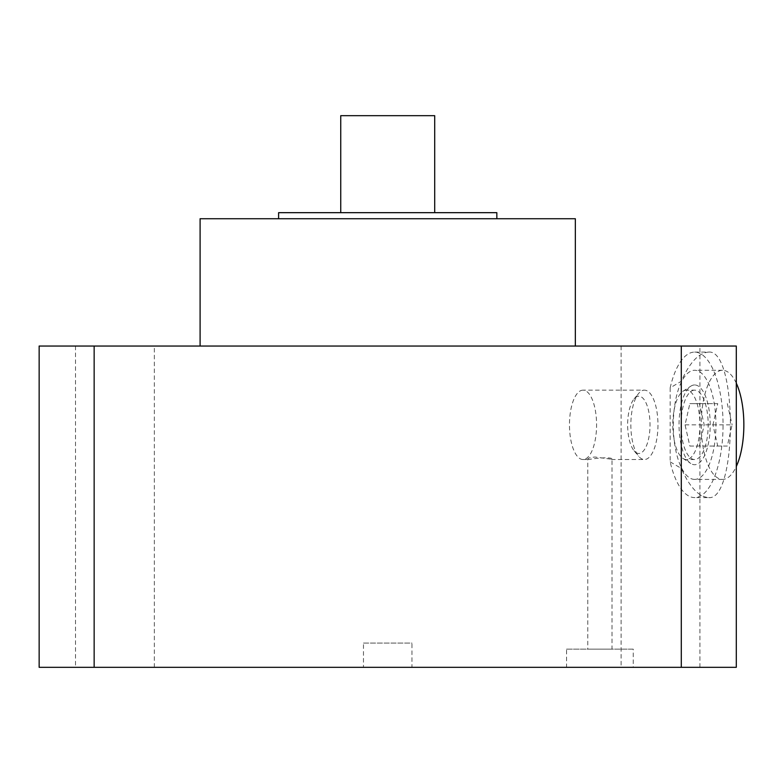 <?xml version="1.0" encoding="UTF-8"?>
<svg xmlns="http://www.w3.org/2000/svg" width="783" height="783" viewBox="0 0 783 783"><rect width="100%" height="100%" fill="white"/><g stroke="black" fill="none" stroke-linecap="round" stroke-linejoin="round"><path stroke-width="0.59" stroke-dasharray="3.92 2.94" d="M699.415 446.056L704.201 424.846L699.415 403.627L689.843 403.627L685.056 424.846L689.843 446.056L727.319 446.056L732.105 424.846L704.201 424.846M685.056 424.846L712.961 424.846L717.747 403.627L689.843 403.627M689.843 446.056L717.747 446.056L712.961 424.846M717.747 403.627L699.415 403.627M727.319 403.627L732.105 424.846M736.294 383.171A54.556 21.317 -90 0 0 722.533 370.281A54.556 21.317 -90 0 0 701.216 424.846A54.556 21.317 -90 0 0 722.533 479.402A54.556 21.317 -90 0 0 736.294 466.511M717.747 446.056L727.319 446.056M694.629 479.402A54.556 21.317 90 0 1 673.311 424.846A54.556 21.317 90 0 1 694.629 370.281A54.556 21.317 90 0 1 715.946 424.846A54.556 21.317 90 0 1 694.629 479.402L722.533 479.402M722.533 370.281L694.629 370.281M670.16 387.83L670.16 461.853A72.741 28.423 -90 0 0 694.629 497.587A72.741 28.423 -90 0 0 723.052 424.846A72.741 28.423 -90 0 0 694.629 352.096A72.741 28.423 -90 0 0 670.16 387.83L681.298 381.301L681.298 346.037L39.15 346.037M39.15 667.322L94.146 667.322L94.146 346.037M94.146 667.322L681.298 667.322L681.298 468.381C689.559 487.065 698.661 496.804 708.586 497.587L694.629 497.587M670.16 461.853L681.298 468.381M694.629 352.096L708.586 352.096C698.661 352.879 689.559 362.617 681.298 381.301M708.586 497.587C737.586 501.189 737.723 348.699 708.586 352.096M736.294 346.037L681.298 346.037M681.298 667.322L736.294 667.322M633.232 667.322L566.549 667.322L633.232 667.322L633.232 649.136L566.549 649.136L566.549 667.322M411.966 667.322L363.469 667.322L411.966 667.322L411.966 643.078L363.469 643.078L363.469 667.322M154.329 667.322L75.52 667.322L154.329 667.322L154.329 346.037L75.52 346.037L154.329 346.037M699.914 667.322L621.115 667.322L699.914 667.322L699.914 346.037L621.115 346.037L699.914 346.037M200.096 346.037L575.339 346.037L200.096 346.037M75.52 346.037L75.52 667.322M621.115 346.037L621.115 667.322M200.096 218.731L575.339 218.731M496.843 218.731L278.601 218.731L496.843 218.731M278.601 212.673L496.843 212.673M340.742 212.673L434.702 212.673L340.742 212.673M434.702 115.678L340.742 115.678M566.549 649.136L633.232 649.136M612.022 649.136L587.769 649.136L612.022 649.136L612.022 459.308L595.158 457.037C590.539 457.321 588.072 458.006 587.769 459.083L587.769 649.136M587.769 459.083L589.07 459.533C594.209 458.28 612.991 456.558 612.022 459.308M583.032 390.149A34.687 13.556 -90 0 0 569.476 424.846A34.687 13.556 -90 0 0 583.032 459.533A34.687 13.556 -90 0 0 596.577 424.846A34.687 13.556 -90 0 0 583.032 390.149L644.409 390.149A34.687 13.556 90 0 1 657.965 424.846A34.687 13.556 90 0 1 644.409 459.533A34.687 13.556 90 0 1 638.654 456.254A34.687 13.556 90 0 1 630.853 424.846A34.687 13.556 90 0 1 638.654 393.428A34.687 13.556 90 0 1 644.409 390.149M583.032 459.533L589.07 459.533M611.347 459.533L644.409 459.533M638.83 453.474A28.628 11.187 90 0 1 634.083 450.763A28.628 11.187 90 0 1 627.643 424.846A28.628 11.187 90 0 1 634.083 398.919A28.628 11.187 90 0 1 638.83 396.218A28.628 11.187 90 0 1 650.017 424.846A28.628 11.187 90 0 1 638.83 453.474M363.469 643.078L411.966 643.078M694.629 384.962A39.884 15.582 -90 0 0 690.812 386.176A39.884 15.582 -90 0 0 679.047 424.846A39.884 15.582 -90 0 0 690.812 463.507A39.884 15.582 -90 0 0 694.629 464.72A39.884 15.582 -90 0 0 710.21 424.846A39.884 15.582 -90 0 0 694.629 384.962M686.358 390.149A34.687 13.556 -90 0 0 683.04 391.206A34.687 13.556 -90 0 0 672.803 424.846A34.687 13.556 -90 0 0 683.04 458.476A34.687 13.556 -90 0 0 686.358 459.533A34.687 13.556 -90 0 0 699.914 424.846A34.687 13.556 -90 0 0 686.358 390.149L694.629 390.149A34.687 13.556 90 0 1 708.184 424.846A34.687 13.556 90 0 1 694.629 459.533A34.687 13.556 90 0 1 681.073 424.846A34.687 13.556 90 0 1 694.629 390.149M694.629 459.533L686.358 459.533M634.083 450.763L638.654 456.254M634.083 398.919L638.654 393.428M683.04 458.476L690.812 463.507M683.04 391.206L690.812 386.176"/><path stroke-width="1.17" d="M736.294 466.511A54.556 21.317 -90 0 0 736.294 383.171M94.146 346.037L736.294 346.037L736.294 667.322L39.15 667.322L39.15 346.037L94.146 346.037L94.146 667.322M681.298 346.037L681.298 667.322M575.339 346.037L575.339 218.731L200.096 218.731L200.096 346.037M496.843 218.731L496.843 212.673L278.601 212.673L278.601 218.731M434.702 212.673L434.702 115.678L340.742 115.678L340.742 212.673"/></g></svg>
